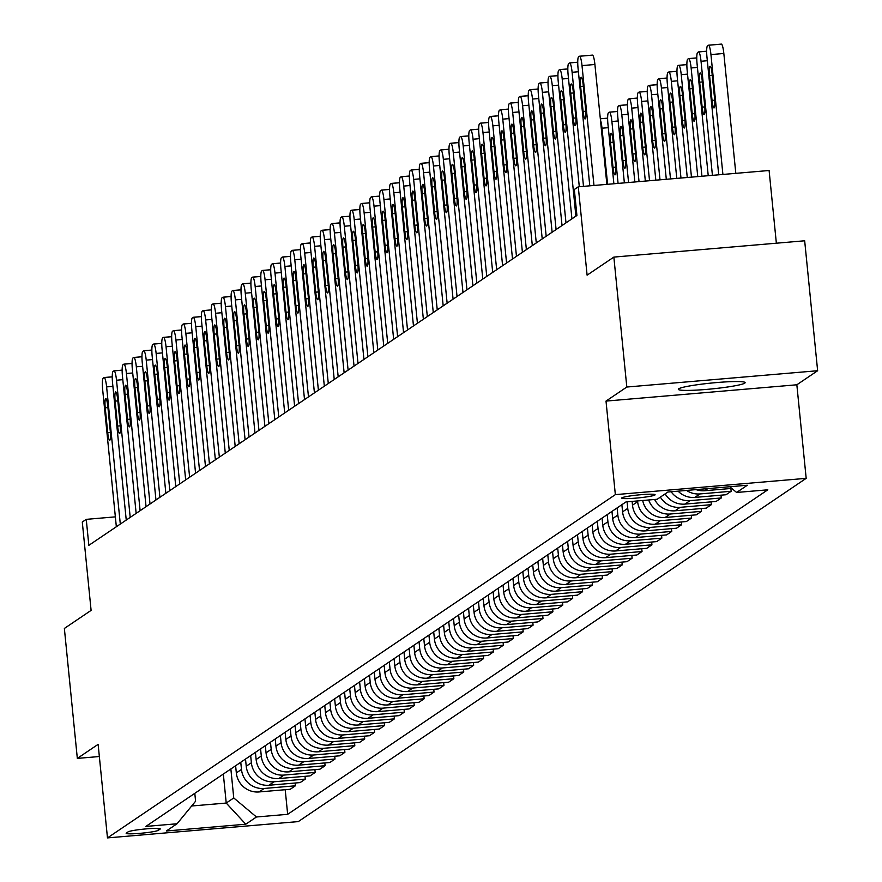 <?xml version="1.0" encoding="UTF-8"?>
<svg xmlns="http://www.w3.org/2000/svg" width="882" height="882" viewBox="0 0 882 882"><rect width="100%" height="100%" fill="white"/><g stroke="black" fill="none" stroke-linecap="round" stroke-linejoin="round"><path stroke-width="1.32" d="M678.721 388.797A33.56 2.944 174.3 0 0 678.335 389.304A33.56 2.944 174.3 0 0 709.326 389.16A33.56 2.944 174.3 0 0 744.739 383.152A33.56 2.944 174.3 0 0 745.125 382.645A33.56 2.944 174.3 0 0 714.122 382.788A33.56 2.944 174.3 0 0 678.721 388.797M621.909 497.823A16.78 1.477 174.3 0 0 621.711 498.076A16.78 1.477 174.3 0 0 637.212 498.01A16.78 1.477 174.3 0 0 654.918 495A16.78 1.477 174.3 0 0 655.106 494.747A16.78 1.477 174.3 0 0 639.615 494.824A16.78 1.477 174.3 0 0 621.909 497.823M776.358 243.212L769.104 170.502L578.283 186.808L574.325 189.487L576.916 215.473L88.839 545.341L86.249 519.355L82.291 522.034L91.1 610.388L64.364 628.458L77.329 758.399L99.346 756.524M817.636 370.727L804.671 240.786L613.85 257.092L626.815 387.033L606.011 401.09L615.349 494.637L806.181 478.342L796.843 384.784L817.636 370.727L626.815 387.033M615.349 494.637L107.472 837.9L298.292 821.594L806.181 478.342M158.319 830.326L160.061 829.146A16.251 1.422 174.3 0 0 160.248 828.904A16.251 1.422 174.3 0 0 145.243 828.97A16.251 1.422 174.3 0 0 128.088 831.88L126.346 833.06A16.251 1.422 174.3 0 0 126.159 833.314A16.251 1.422 174.3 0 0 141.175 833.236A16.251 1.422 174.3 0 0 158.319 830.326L158.132 828.418M191.659 805.994L226.222 803.05L233.752 797.956L256.464 816.986L287.664 814.318L767.814 489.808L736.613 492.465L729.767 486.743M256.464 816.986L245.758 824.218L166.334 830.998L177.039 823.766L195.595 801.22L194.801 793.337M736.613 492.465L747.308 485.243L667.883 492.024L657.189 499.256L625.988 501.924L145.828 826.434L177.039 823.766M578.283 186.808L587.103 275.162L613.85 257.092M107.472 837.9L98.134 744.342L77.329 758.399M115.355 516.863L86.249 519.355M223.333 774.054L226.222 803.05L245.758 824.218M230.864 768.972L233.752 797.956M235.615 765.752L236.332 772.919A20.97 20.628 55.9 0 0 259.032 791.948L290.233 789.28L295.382 785.796L295.106 783.018M240.764 762.28L241.481 769.435A20.97 20.628 55.9 0 0 264.181 788.464L295.382 785.796M245.516 759.06L246.232 766.226A20.97 20.628 55.9 0 0 268.933 785.245L300.145 782.588L305.293 779.104L305.018 776.325M250.664 755.576L251.381 762.743A20.97 20.628 55.9 0 0 274.093 781.772L305.293 779.104M255.427 752.368L256.133 759.523A20.97 20.628 55.9 0 0 278.844 778.552L310.045 775.895L315.194 772.412L314.918 769.622M260.576 748.884L261.293 756.05A20.97 20.628 55.9 0 0 283.993 775.08L315.194 772.412M265.328 745.676L266.044 752.831A20.97 20.628 55.9 0 0 288.745 771.86L319.945 769.192L325.094 765.719L324.819 762.93M270.476 742.192L271.193 749.358A20.97 20.628 55.9 0 0 293.893 768.376L325.094 765.719M275.228 738.984L275.945 746.139A20.97 20.628 55.9 0 0 298.645 765.168L329.857 762.5L335.006 759.027L334.73 756.238M280.377 735.5L281.093 742.655A20.97 20.628 55.9 0 0 303.805 761.684L335.006 759.027M285.14 732.292L285.845 739.447A20.97 20.628 55.9 0 0 308.557 758.476L339.757 755.808L344.906 752.324L344.63 749.546M290.288 728.808L291.005 735.963A20.97 20.628 55.9 0 0 313.705 754.992L344.906 752.324M295.04 725.588L295.757 732.755A20.97 20.628 55.9 0 0 318.457 751.784L349.658 749.116L354.807 745.632L354.531 742.853M300.189 722.115L300.905 729.271A20.97 20.628 55.9 0 0 323.606 748.3L354.807 745.632M304.94 718.896L305.657 726.062A20.97 20.628 55.9 0 0 328.358 745.092L359.569 742.423L364.718 738.94L364.442 736.161M310.089 715.423L310.806 722.578A20.97 20.628 55.9 0 0 333.517 741.608L364.718 738.94M314.852 712.204L315.558 719.37A20.97 20.628 55.9 0 0 338.269 738.388L369.47 735.731L374.618 732.247L374.343 729.458M320.001 708.72L320.717 715.886A20.97 20.628 55.9 0 0 343.418 734.915L374.618 732.247M324.752 705.512L325.469 712.667A20.97 20.628 55.9 0 0 348.17 731.696L379.37 729.028L384.519 725.555L384.243 722.766M329.901 702.028L330.618 709.194A20.97 20.628 55.9 0 0 353.318 728.223L384.519 725.555M334.653 698.82L335.369 705.975A20.97 20.628 55.9 0 0 358.07 725.004L389.282 722.336L394.43 718.863L394.155 716.074M339.802 695.336L340.518 702.491A20.97 20.628 55.9 0 0 363.23 721.52L394.43 718.863M344.564 692.127L345.27 699.283A20.97 20.628 55.9 0 0 367.981 718.312L399.182 715.644L404.331 712.16L404.055 709.382M349.713 688.644L350.43 695.799A20.97 20.628 55.9 0 0 373.13 714.828L404.331 712.16M354.465 685.435L355.181 692.591A20.97 20.628 55.9 0 0 377.882 711.62L409.083 708.952L414.231 705.468L413.956 702.689M359.613 681.951L360.33 689.107A20.97 20.628 55.9 0 0 383.031 708.136L414.231 705.468M364.365 678.732L365.082 685.898A20.97 20.628 55.9 0 0 387.782 704.927L418.994 702.259L424.143 698.776L423.867 695.997M369.514 675.259L370.231 682.414A20.97 20.628 55.9 0 0 392.942 701.444L424.143 698.776M374.277 672.04L374.982 679.206A20.97 20.628 55.9 0 0 397.694 698.224L428.895 695.567L434.043 692.083L433.768 689.305M379.425 668.567L380.142 675.722A20.97 20.628 55.9 0 0 402.842 694.751L434.043 692.083M384.177 665.348L384.894 672.503A20.97 20.628 55.9 0 0 407.594 691.532L438.795 688.875L443.944 685.391L443.668 682.602M389.326 661.864L390.042 669.03A20.97 20.628 55.9 0 0 412.743 688.059L443.944 685.391M394.078 658.656L394.794 665.811A20.97 20.628 55.9 0 0 417.495 684.84L448.706 682.172L453.855 678.699L453.58 675.91M399.226 655.172L399.943 662.338A20.97 20.628 55.9 0 0 422.654 681.356L453.855 678.699M403.989 651.963L404.695 659.119A20.97 20.628 55.9 0 0 427.406 678.148L458.607 675.48L463.756 672.007L463.48 669.217M409.138 648.479L409.854 655.635A20.97 20.628 55.9 0 0 432.555 674.664L463.756 672.007M413.89 645.271L414.606 652.426A20.97 20.628 55.9 0 0 437.307 671.456L468.507 668.788L473.656 665.304L473.38 662.525M419.038 641.787L419.755 648.943A20.97 20.628 55.9 0 0 442.455 667.972L473.656 665.304M423.79 638.568L424.507 645.734A20.97 20.628 55.9 0 0 447.207 664.763L478.419 662.095L483.568 658.611L483.292 655.833M428.939 635.095L429.655 642.25A20.97 20.628 55.9 0 0 452.367 661.279L483.568 658.611M433.701 631.876L434.407 639.042A20.97 20.628 55.9 0 0 457.119 658.071L488.319 655.403L493.468 651.919L493.192 649.141M438.85 628.403L439.567 635.558A20.97 20.628 55.9 0 0 462.267 654.587L493.468 651.919M443.602 625.184L444.319 632.35A20.97 20.628 55.9 0 0 467.019 651.368L498.22 648.711L503.368 645.227L503.093 642.449M448.751 621.7L449.467 628.866A20.97 20.628 55.9 0 0 472.168 647.895L503.368 645.227M453.502 618.491L454.219 625.647A20.97 20.628 55.9 0 0 476.919 644.676L508.131 642.019L513.28 638.535L513.004 635.746M458.651 615.008L459.368 622.174A20.97 20.628 55.9 0 0 482.079 641.203L513.28 638.535M463.414 611.799L464.119 618.955A20.97 20.628 55.9 0 0 486.831 637.984L518.032 635.316L523.18 631.843L522.905 629.053M468.562 608.315L469.279 615.482A20.97 20.628 55.9 0 0 491.98 634.5L523.18 631.843M473.314 605.107L474.031 612.262A20.97 20.628 55.9 0 0 496.731 631.292L527.932 628.623L533.081 625.151L532.805 622.361M478.463 601.623L479.18 608.778A20.97 20.628 55.9 0 0 501.88 627.808L533.081 625.151M483.215 598.415L483.931 605.57A20.97 20.628 55.9 0 0 506.632 624.599L537.844 621.931L542.992 618.447L542.717 615.669M488.363 594.931L489.08 602.086A20.97 20.628 55.9 0 0 511.792 621.115L542.992 618.447M493.126 591.712L493.832 598.878A20.97 20.628 55.9 0 0 516.543 617.907L547.744 615.239L552.893 611.755L552.617 608.977M498.275 588.239L498.992 595.394A20.97 20.628 55.9 0 0 521.692 614.423L552.893 611.755M503.027 585.02L503.743 592.186A20.97 20.628 55.9 0 0 526.444 611.215L557.644 608.547L562.793 605.063L562.518 602.285M508.175 581.547L508.892 588.702A20.97 20.628 55.9 0 0 531.592 607.731L562.793 605.063M512.927 578.327L513.644 585.494A20.97 20.628 55.9 0 0 536.344 604.512L567.556 601.855L572.705 598.371L572.429 595.582M518.076 574.843L518.792 582.01A20.97 20.628 55.9 0 0 541.504 601.039L572.705 598.371M522.839 571.635L523.544 578.79A20.97 20.628 55.9 0 0 546.256 597.82L577.456 595.152L582.605 591.679L582.329 588.889M527.987 568.151L528.704 575.318A20.97 20.628 55.9 0 0 551.404 594.347L582.605 591.679M532.739 564.943L533.456 572.098A20.97 20.628 55.9 0 0 556.156 591.127L587.357 588.459L592.506 584.987L592.23 582.197M537.888 561.459L538.604 568.614A20.97 20.628 55.9 0 0 561.305 587.644L592.506 584.987M542.639 558.251L543.356 565.406A20.97 20.628 55.9 0 0 566.057 584.435L597.268 581.767L602.417 578.283L602.141 575.505M547.788 554.767L548.505 561.922A20.97 20.628 55.9 0 0 571.216 580.951L602.417 578.283M552.551 551.559L553.257 558.714A20.97 20.628 55.9 0 0 575.968 577.743L607.169 575.075L612.317 571.591L612.042 568.813M557.7 548.075L558.416 555.23A20.97 20.628 55.9 0 0 581.117 574.259L612.317 571.591M562.451 544.856L563.168 552.022A20.97 20.628 55.9 0 0 585.869 571.051L617.069 568.383L622.218 564.899L621.942 562.121M567.6 541.383L568.317 548.538A20.97 20.628 55.9 0 0 591.017 567.567L622.218 564.899M572.352 538.163L573.068 545.33A20.97 20.628 55.9 0 0 595.769 564.348L626.981 561.691L632.129 558.207L631.854 555.428M577.501 534.69L578.217 541.846A20.97 20.628 55.9 0 0 600.929 560.875L632.129 558.207M582.263 531.471L582.969 538.626A20.97 20.628 55.9 0 0 605.68 557.656L636.881 554.999L642.03 551.515L641.754 548.725M587.412 527.987L588.129 535.154A20.97 20.628 55.9 0 0 610.829 554.183L642.03 551.515M592.164 524.779L592.88 531.934A20.97 20.628 55.9 0 0 615.581 550.963L646.782 548.295L651.93 544.822L651.655 542.033M597.312 521.295L598.029 528.461A20.97 20.628 55.9 0 0 620.73 547.479L651.93 544.822M602.064 518.087L602.781 525.242A20.97 20.628 55.9 0 0 625.481 544.271L656.693 541.603L661.842 538.13L661.566 535.341M607.213 514.603L607.93 521.758A20.97 20.628 55.9 0 0 630.641 540.787L661.842 538.13M611.976 511.395L612.681 518.55A20.97 20.628 55.9 0 0 635.393 537.579L666.594 534.911L671.742 531.427L671.467 528.649M617.124 507.911L617.841 515.066A20.97 20.628 55.9 0 0 640.541 534.095L671.742 531.427M621.876 504.691L622.593 511.858A20.97 20.628 55.9 0 0 645.293 530.887L676.494 528.219L681.643 524.735L681.367 521.957M627.091 501.825L627.741 508.374A20.97 20.628 55.9 0 0 650.442 527.403L681.643 524.735M632.118 501.395L632.493 505.166A20.97 20.628 55.9 0 0 655.194 524.195L686.405 521.527L691.554 518.043L691.279 515.264M637.565 500.932L637.642 501.682A20.97 20.628 55.9 0 0 660.353 520.711L691.554 518.043M287.664 814.318L285.206 789.71M686.549 490.425A20.97 20.628 55.9 0 0 699.966 493.931L731.167 491.274L730.891 488.485M731.167 491.274L726.018 494.747L694.818 497.415A20.97 20.628 55.9 0 1 678.082 491.153M671.147 491.748A20.97 20.628 55.9 0 0 690.066 500.623L721.267 497.966L720.991 495.177M721.267 497.966L716.118 501.439L684.906 504.107A20.97 20.628 55.9 0 1 665.127 493.887M660.375 497.106A20.97 20.628 55.9 0 0 680.154 507.326L711.355 504.658L711.079 501.869M711.355 504.658L706.206 508.142L675.006 510.799A20.97 20.628 55.9 0 1 654.598 499.477M648.667 499.984A20.97 20.628 55.9 0 0 670.254 514.019L701.455 511.351L701.179 508.572M701.455 511.351L696.306 514.834L665.105 517.491A20.97 20.628 55.9 0 1 642.702 500.491M696.074 489.62A20.97 20.628 55.9 0 0 704.718 490.723L731.762 488.408M606.011 401.09L796.843 384.784M116.347 526.752L102.654 389.579A10.485 1.676 -94.9 0 1 103.194 378.113L103.988 377.573A10.485 1.676 -94.9 0 1 104.131 377.518A10.485 1.676 -94.9 0 1 106.612 386.9L120.305 524.073M105.234 407.804A8.39 1.345 85.1 0 1 105.785 398.587A8.39 1.345 85.1 0 1 107.769 406.095L110.261 431.033A8.39 1.345 85.1 0 1 109.699 440.25A8.39 1.345 85.1 0 1 107.725 432.753L105.234 407.804L107.913 407.572M126.247 520.06L112.554 382.876A10.485 1.676 -94.9 0 1 113.105 371.41L113.899 370.881A10.485 1.676 -94.9 0 1 114.043 370.826A10.485 1.676 -94.9 0 1 116.512 380.208L130.205 517.381M115.134 401.112A8.39 1.345 85.1 0 1 115.685 391.895A8.39 1.345 85.1 0 1 117.67 399.392L120.161 424.341A8.39 1.345 85.1 0 1 119.61 433.558A8.39 1.345 85.1 0 1 117.626 426.061L115.134 401.112L117.824 400.88M136.148 513.368L122.455 376.184A10.485 1.676 -94.9 0 1 123.006 364.718L123.8 364.189A10.485 1.676 -94.9 0 1 123.943 364.134A10.485 1.676 -94.9 0 1 126.424 373.505L140.117 510.689M125.046 394.419A8.39 1.345 85.1 0 1 125.597 385.202A8.39 1.345 85.1 0 1 127.581 392.699L130.062 417.649A8.39 1.345 85.1 0 1 129.511 426.866A8.39 1.345 85.1 0 1 127.526 419.369L125.046 394.419L127.725 394.188M146.059 506.676L132.366 369.492A10.485 1.676 -94.9 0 1 132.906 358.026L133.7 357.497A10.485 1.676 -94.9 0 1 133.844 357.442A10.485 1.676 -94.9 0 1 136.324 366.813L150.017 503.997M134.946 387.727A8.39 1.345 85.1 0 1 135.497 378.51A8.39 1.345 85.1 0 1 137.482 386.007L139.973 410.957A8.39 1.345 85.1 0 1 139.411 420.174A8.39 1.345 85.1 0 1 137.438 412.666L134.946 387.727L137.625 387.496M155.96 499.973L142.267 362.8A10.485 1.676 -94.9 0 1 142.818 351.334L143.612 350.793A10.485 1.676 -94.9 0 1 143.755 350.738A10.485 1.676 -94.9 0 1 146.225 360.121L159.918 497.305M144.846 381.024A8.39 1.345 85.1 0 1 145.398 371.807A8.39 1.345 85.1 0 1 147.382 379.315L149.874 404.265A8.39 1.345 85.1 0 1 149.323 413.482A8.39 1.345 85.1 0 1 147.338 405.974L144.846 381.024L147.537 380.803M165.86 493.281L152.167 356.108A10.485 1.676 -94.9 0 1 152.718 344.642L153.512 344.101A10.485 1.676 -94.9 0 1 153.655 344.046A10.485 1.676 -94.9 0 1 156.136 353.428L169.829 490.601M154.758 374.332A8.39 1.345 85.1 0 1 155.309 365.115A8.39 1.345 85.1 0 1 157.294 372.623L159.774 397.573A8.39 1.345 85.1 0 1 159.223 406.789A8.39 1.345 85.1 0 1 157.239 399.281L154.758 374.332L157.437 374.1M175.772 486.588L162.079 349.415A10.485 1.676 -94.9 0 1 162.619 337.949L163.413 337.409A10.485 1.676 -94.9 0 1 163.556 337.354A10.485 1.676 -94.9 0 1 166.036 346.736L179.73 483.909M164.658 367.64A8.39 1.345 85.1 0 1 165.21 358.423A8.39 1.345 85.1 0 1 167.194 365.931L169.686 390.88A8.39 1.345 85.1 0 1 169.124 400.086A8.39 1.345 85.1 0 1 167.15 392.589L164.658 367.64L167.337 367.408M185.672 479.896L171.979 342.723A10.485 1.676 -94.9 0 1 172.53 331.257L173.324 330.717A10.485 1.676 -94.9 0 1 173.467 330.662A10.485 1.676 -94.9 0 1 175.937 340.044L189.63 477.217M174.559 360.947A8.39 1.345 85.1 0 1 175.11 351.731A8.39 1.345 85.1 0 1 177.095 359.239L179.586 384.177A8.39 1.345 85.1 0 1 179.035 393.394A8.39 1.345 85.1 0 1 177.05 385.897L174.559 360.947L177.249 360.716M195.572 473.204L181.879 336.02A10.485 1.676 -94.9 0 1 182.431 324.554L183.224 324.025A10.485 1.676 -94.9 0 1 183.368 323.97A10.485 1.676 -94.9 0 1 185.848 333.352L199.541 470.525M184.47 354.255A8.39 1.345 85.1 0 1 185.022 345.038A8.39 1.345 85.1 0 1 187.006 352.535L189.487 377.485A8.39 1.345 85.1 0 1 188.935 386.702A8.39 1.345 85.1 0 1 186.951 379.205L184.47 354.255L187.149 354.024M205.484 466.512L191.791 329.328A10.485 1.676 -94.9 0 1 192.331 317.862L193.125 317.333A10.485 1.676 -94.9 0 1 193.268 317.277A10.485 1.676 -94.9 0 1 195.749 326.649L209.442 463.833M194.371 347.563A8.39 1.345 85.1 0 1 194.922 338.346A8.39 1.345 85.1 0 1 196.906 345.843L199.398 370.793A8.39 1.345 85.1 0 1 198.836 380.01A8.39 1.345 85.1 0 1 196.862 372.513L194.371 347.563L197.05 347.332M215.384 459.82L201.691 322.636A10.485 1.676 -94.9 0 1 202.243 311.17L203.036 310.629A10.485 1.676 -94.9 0 1 203.18 310.585A10.485 1.676 -94.9 0 1 205.649 319.957L219.342 457.141M204.271 340.871A8.39 1.345 85.1 0 1 204.822 331.654A8.39 1.345 85.1 0 1 206.807 339.151L209.299 364.101A8.39 1.345 85.1 0 1 208.747 373.318A8.39 1.345 85.1 0 1 206.763 365.81L204.271 340.871L206.961 340.639M225.285 453.116L211.592 315.943A10.485 1.676 -94.9 0 1 212.143 304.477L212.937 303.937A10.485 1.676 -94.9 0 1 213.08 303.882A10.485 1.676 -94.9 0 1 215.561 313.264L229.254 450.448M214.183 334.168A8.39 1.345 85.1 0 1 214.734 324.951A8.39 1.345 85.1 0 1 216.718 332.459L219.199 357.408A8.39 1.345 85.1 0 1 218.648 366.625A8.39 1.345 85.1 0 1 216.663 359.117L214.183 334.168L216.862 333.947M235.196 446.424L221.503 309.251A10.485 1.676 -94.9 0 1 222.044 297.785L222.837 297.245A10.485 1.676 -94.9 0 1 222.981 297.19A10.485 1.676 -94.9 0 1 225.461 306.572L239.154 443.745M224.083 327.476A8.39 1.345 85.1 0 1 224.634 318.259A8.39 1.345 85.1 0 1 226.619 325.767L229.111 350.716A8.39 1.345 85.1 0 1 228.548 359.933A8.39 1.345 85.1 0 1 226.575 352.425L224.083 327.476L226.762 327.244M245.097 439.732L231.404 302.559A10.485 1.676 -94.9 0 1 231.955 291.093L232.749 290.553A10.485 1.676 -94.9 0 1 232.892 290.498A10.485 1.676 -94.9 0 1 235.362 299.88L249.055 437.053M233.984 320.783A8.39 1.345 85.1 0 1 234.535 311.567A8.39 1.345 85.1 0 1 236.519 319.075L239.011 344.024A8.39 1.345 85.1 0 1 238.46 353.23A8.39 1.345 85.1 0 1 236.475 345.733L233.984 320.783L236.674 320.552M254.997 433.04L241.304 295.856A10.485 1.676 -94.9 0 1 241.855 284.39L242.649 283.861A10.485 1.676 -94.9 0 1 242.793 283.806A10.485 1.676 -94.9 0 1 245.273 293.188L258.966 430.361M243.895 314.091A8.39 1.345 85.1 0 1 244.446 304.874A8.39 1.345 85.1 0 1 246.431 312.371L248.911 337.321A8.39 1.345 85.1 0 1 248.36 346.538A8.39 1.345 85.1 0 1 246.376 339.041L243.895 314.091L246.574 313.86M264.909 426.348L251.216 289.164A10.485 1.676 -94.9 0 1 251.756 277.698L252.55 277.168A10.485 1.676 -94.9 0 1 252.693 277.113A10.485 1.676 -94.9 0 1 255.174 286.485L268.867 423.669M253.796 307.399A8.39 1.345 85.1 0 1 254.347 298.182A8.39 1.345 85.1 0 1 256.331 305.679L258.823 330.629A8.39 1.345 85.1 0 1 258.261 339.846A8.39 1.345 85.1 0 1 256.287 332.349L253.796 307.399L256.475 307.168M274.809 419.656L261.116 282.472A10.485 1.676 -94.9 0 1 261.667 271.006L262.461 270.476A10.485 1.676 -94.9 0 1 262.604 270.421A10.485 1.676 -94.9 0 1 265.074 279.792L278.767 416.977M263.696 300.707A8.39 1.345 85.1 0 1 264.247 291.49A8.39 1.345 85.1 0 1 266.232 298.987L268.723 323.937A8.39 1.345 85.1 0 1 268.172 333.153A8.39 1.345 85.1 0 1 266.188 325.645L263.696 300.707L266.386 300.475M284.71 412.963L271.017 275.779A10.485 1.676 -94.9 0 1 271.568 264.313L272.362 263.773A10.485 1.676 -94.9 0 1 272.505 263.729A10.485 1.676 -94.9 0 1 274.986 273.1L288.679 410.284M273.607 294.004A8.39 1.345 85.1 0 1 274.159 284.798A8.39 1.345 85.1 0 1 276.143 292.295L278.624 317.244A8.39 1.345 85.1 0 1 278.073 326.461A8.39 1.345 85.1 0 1 276.088 318.953L273.607 294.004L276.286 293.783M294.621 406.26L280.928 269.087A10.485 1.676 -94.9 0 1 281.468 257.621L282.262 257.081A10.485 1.676 -94.9 0 1 282.405 257.026A10.485 1.676 -94.9 0 1 284.886 266.408L298.579 403.592M283.508 287.312A8.39 1.345 85.1 0 1 284.059 278.095A8.39 1.345 85.1 0 1 286.044 285.603L288.535 310.552A8.39 1.345 85.1 0 1 287.973 319.769A8.39 1.345 85.1 0 1 286 312.261L283.508 287.312L286.187 287.091M304.522 399.568L290.828 262.395A10.485 1.676 -94.9 0 1 291.38 250.929L292.174 250.389A10.485 1.676 -94.9 0 1 292.317 250.334A10.485 1.676 -94.9 0 1 294.786 259.716L308.48 396.889M293.408 280.619A8.39 1.345 85.1 0 1 293.96 271.402A8.39 1.345 85.1 0 1 295.944 278.91L298.436 303.86A8.39 1.345 85.1 0 1 297.884 313.077A8.39 1.345 85.1 0 1 295.9 305.569L293.408 280.619L296.098 280.388M314.422 392.876L300.729 255.703A10.485 1.676 -94.9 0 1 301.28 244.237L302.074 243.697A10.485 1.676 -94.9 0 1 302.217 243.641A10.485 1.676 -94.9 0 1 304.698 253.024L318.391 390.197M303.32 273.927A8.39 1.345 85.1 0 1 303.871 264.71A8.39 1.345 85.1 0 1 305.856 272.218L308.336 297.157A8.39 1.345 85.1 0 1 307.785 306.374A8.39 1.345 85.1 0 1 305.8 298.877L303.32 273.927L305.999 273.696M324.333 386.184L310.64 249A10.485 1.676 -94.9 0 1 311.181 237.534L311.974 237.004A10.485 1.676 -94.9 0 1 312.118 236.949A10.485 1.676 -94.9 0 1 314.598 246.332L328.291 383.505M313.22 267.235A8.39 1.345 85.1 0 1 313.772 258.018A8.39 1.345 85.1 0 1 315.756 265.515L318.248 290.465A8.39 1.345 85.1 0 1 317.685 299.682A8.39 1.345 85.1 0 1 315.712 292.185L313.22 267.235L315.899 267.003M334.234 379.492L320.541 242.307A10.485 1.676 -94.9 0 1 321.092 230.841L321.886 230.312A10.485 1.676 -94.9 0 1 322.029 230.257A10.485 1.676 -94.9 0 1 324.499 239.628L338.192 376.812M323.121 260.543A8.39 1.345 85.1 0 1 323.672 251.326A8.39 1.345 85.1 0 1 325.656 258.823L328.148 283.772A8.39 1.345 85.1 0 1 327.597 292.989A8.39 1.345 85.1 0 1 325.612 285.492L323.121 260.543L325.811 260.311M344.134 372.799L330.441 235.615A10.485 1.676 -94.9 0 1 330.993 224.149L331.786 223.62A10.485 1.676 -94.9 0 1 331.93 223.565A10.485 1.676 -94.9 0 1 334.41 232.936L348.103 370.12M333.032 253.851A8.39 1.345 85.1 0 1 333.583 244.634A8.39 1.345 85.1 0 1 335.568 252.131L338.049 277.08A8.39 1.345 85.1 0 1 337.497 286.297A8.39 1.345 85.1 0 1 335.513 278.789L333.032 253.851L335.711 253.619M354.046 366.096L340.353 228.923A10.485 1.676 -94.9 0 1 340.893 217.457L341.687 216.917A10.485 1.676 -94.9 0 1 341.83 216.862A10.485 1.676 -94.9 0 1 344.311 226.244L358.004 363.428M342.933 247.147A8.39 1.345 85.1 0 1 343.484 237.931A8.39 1.345 85.1 0 1 345.468 245.439L347.96 270.388A8.39 1.345 85.1 0 1 347.398 279.605A8.39 1.345 85.1 0 1 345.424 272.097L342.933 247.147L345.612 246.927M363.946 359.404L350.253 222.231A10.485 1.676 -94.9 0 1 350.804 210.765L351.598 210.225A10.485 1.676 -94.9 0 1 351.742 210.17A10.485 1.676 -94.9 0 1 354.211 219.552L367.904 356.725M352.833 240.455A8.39 1.345 85.1 0 1 353.384 231.238A8.39 1.345 85.1 0 1 355.369 238.746L357.86 263.696A8.39 1.345 85.1 0 1 357.309 272.913A8.39 1.345 85.1 0 1 355.325 265.405L352.833 240.455L355.523 240.224M373.847 352.712L360.154 215.539A10.485 1.676 -94.9 0 1 360.705 204.073L361.499 203.533A10.485 1.676 -94.9 0 1 361.642 203.477A10.485 1.676 -94.9 0 1 364.123 212.86L377.816 350.033M362.745 233.763A8.39 1.345 85.1 0 1 363.296 224.546A8.39 1.345 85.1 0 1 365.28 232.054L367.761 257.004A8.39 1.345 85.1 0 1 367.21 266.21A8.39 1.345 85.1 0 1 365.225 258.713L362.745 233.763L365.424 233.532M383.758 346.02L370.065 208.847A10.485 1.676 -94.9 0 1 370.605 197.381L371.399 196.84A10.485 1.676 -94.9 0 1 371.543 196.785A10.485 1.676 -94.9 0 1 374.023 206.168L387.716 343.341M372.645 227.071A8.39 1.345 85.1 0 1 373.196 217.854A8.39 1.345 85.1 0 1 375.181 225.362L377.672 250.301A8.39 1.345 85.1 0 1 377.11 259.517A8.39 1.345 85.1 0 1 375.137 252.02L372.645 227.071L375.324 226.839M393.659 339.327L379.966 202.143A10.485 1.676 -94.9 0 1 380.517 190.677L381.311 190.148A10.485 1.676 -94.9 0 1 381.454 190.093A10.485 1.676 -94.9 0 1 383.924 199.475L397.617 336.648M382.545 220.379A8.39 1.345 85.1 0 1 383.097 211.162A8.39 1.345 85.1 0 1 385.081 218.659L387.573 243.608A8.39 1.345 85.1 0 1 387.022 252.825A8.39 1.345 85.1 0 1 385.037 245.328L382.545 220.379L385.236 220.147M403.559 332.635L389.866 195.451A10.485 1.676 -94.9 0 1 390.417 183.985L391.211 183.456A10.485 1.676 -94.9 0 1 391.354 183.401A10.485 1.676 -94.9 0 1 393.835 192.772L407.528 329.956M392.457 213.687A8.39 1.345 85.1 0 1 393.008 204.47A8.39 1.345 85.1 0 1 394.993 211.967L397.473 236.916A8.39 1.345 85.1 0 1 396.922 246.133A8.39 1.345 85.1 0 1 394.938 238.636L392.457 213.687L395.136 213.455M413.471 325.943L399.778 188.759A10.485 1.676 -94.9 0 1 400.318 177.293L401.112 176.753A10.485 1.676 -94.9 0 1 401.255 176.709A10.485 1.676 -94.9 0 1 403.736 186.08L417.429 323.264M402.357 206.994A8.39 1.345 85.1 0 1 402.909 197.777A8.39 1.345 85.1 0 1 404.893 205.274L407.385 230.224A8.39 1.345 85.1 0 1 406.822 239.441A8.39 1.345 85.1 0 1 404.849 231.933L402.357 206.994L405.036 206.763M423.371 319.24L409.678 182.067A10.485 1.676 -94.9 0 1 410.229 170.601L411.023 170.061A10.485 1.676 -94.9 0 1 411.166 170.005A10.485 1.676 -94.9 0 1 413.636 179.388L427.329 316.572M412.258 200.291A8.39 1.345 85.1 0 1 412.809 191.074A8.39 1.345 85.1 0 1 414.794 198.582L417.285 223.532A8.39 1.345 85.1 0 1 416.734 232.749A8.39 1.345 85.1 0 1 414.749 225.241L412.258 200.291L414.948 200.071M433.271 312.548L419.578 175.375A10.485 1.676 -94.9 0 1 420.13 163.909L420.923 163.368A10.485 1.676 -94.9 0 1 421.067 163.313A10.485 1.676 -94.9 0 1 423.547 172.696L437.24 309.869M422.169 193.599A8.39 1.345 85.1 0 1 422.721 184.382A8.39 1.345 85.1 0 1 424.705 191.89L427.186 216.84A8.39 1.345 85.1 0 1 426.634 226.057A8.39 1.345 85.1 0 1 424.65 218.549L422.169 193.599L424.848 193.367M443.183 305.856L429.49 168.683A10.485 1.676 -94.9 0 1 430.03 157.216L430.824 156.676A10.485 1.676 -94.9 0 1 430.967 156.621A10.485 1.676 -94.9 0 1 433.448 166.003L447.141 303.176M432.07 186.907A8.39 1.345 85.1 0 1 432.621 177.69A8.39 1.345 85.1 0 1 434.606 185.198L437.097 210.148A8.39 1.345 85.1 0 1 436.535 219.353A8.39 1.345 85.1 0 1 434.561 211.856L432.07 186.907L434.749 186.675M453.083 299.163L439.39 161.979A10.485 1.676 -94.9 0 1 439.942 150.513L440.735 149.984A10.485 1.676 -94.9 0 1 440.879 149.929A10.485 1.676 -94.9 0 1 443.348 159.311L457.041 296.484M441.97 180.215A8.39 1.345 85.1 0 1 442.521 170.998A8.39 1.345 85.1 0 1 444.506 178.495L446.998 203.444A8.39 1.345 85.1 0 1 446.446 212.661A8.39 1.345 85.1 0 1 444.462 205.164L441.97 180.215L444.66 179.983M462.984 292.471L449.291 155.287A10.485 1.676 -94.9 0 1 449.842 143.821L450.636 143.292A10.485 1.676 -94.9 0 1 450.779 143.237A10.485 1.676 -94.9 0 1 453.26 152.608L466.953 289.792M451.882 173.522A8.39 1.345 85.1 0 1 452.433 164.306A8.39 1.345 85.1 0 1 454.417 171.803L456.898 196.752A8.39 1.345 85.1 0 1 456.347 205.969A8.39 1.345 85.1 0 1 454.362 198.472L451.882 173.522L454.561 173.291M472.895 285.779L459.202 148.595A10.485 1.676 -94.9 0 1 459.743 137.129L460.536 136.6A10.485 1.676 -94.9 0 1 460.68 136.545A10.485 1.676 -94.9 0 1 463.16 145.916L476.853 283.1M461.782 166.83A8.39 1.345 85.1 0 1 462.333 157.613A8.39 1.345 85.1 0 1 464.318 165.11L466.81 190.06A8.39 1.345 85.1 0 1 466.247 199.277A8.39 1.345 85.1 0 1 464.274 191.769L461.782 166.83L464.461 166.599M482.796 279.087L469.103 141.903A10.485 1.676 -94.9 0 1 469.654 130.437L470.448 129.897A10.485 1.676 -94.9 0 1 470.591 129.852A10.485 1.676 -94.9 0 1 473.061 139.224L486.754 276.408M471.683 160.127A8.39 1.345 85.1 0 1 472.234 150.921A8.39 1.345 85.1 0 1 474.218 158.418L476.71 183.368A8.39 1.345 85.1 0 1 476.159 192.585A8.39 1.345 85.1 0 1 474.174 185.077L471.683 160.127L474.373 159.907M600.455 120.106A10.485 1.676 -94.9 0 1 601.998 128.21L607.599 184.305M492.696 272.384L479.003 135.211A10.485 1.676 -94.9 0 1 479.554 123.745L480.348 123.204A10.485 1.676 -94.9 0 1 480.492 123.149A10.485 1.676 -94.9 0 1 482.972 132.532L496.665 269.716M481.594 153.435A8.39 1.345 85.1 0 1 482.145 144.218A8.39 1.345 85.1 0 1 484.13 151.726L486.61 176.676A8.39 1.345 85.1 0 1 486.059 185.893A8.39 1.345 85.1 0 1 484.075 178.385L481.594 153.435L484.273 153.214M613.883 183.765L607.941 124.197A10.485 1.676 -94.9 0 1 608.492 112.731L609.286 112.19A10.485 1.676 -94.9 0 1 609.429 112.135A10.485 1.676 -94.9 0 1 611.899 121.518L618.084 183.401M610.52 142.421L613.012 167.371A8.39 1.345 -94.9 0 0 614.997 174.879A8.39 1.345 -94.9 0 0 615.548 165.662L613.056 140.712A8.39 1.345 -94.9 0 0 611.072 133.204A8.39 1.345 -94.9 0 0 610.52 142.421L613.211 142.2M502.608 265.691L488.915 128.518A10.485 1.676 -94.9 0 1 489.455 117.052L490.249 116.512A10.485 1.676 -94.9 0 1 490.392 116.457A10.485 1.676 -94.9 0 1 492.873 125.839L506.566 263.012M491.495 146.743A8.39 1.345 85.1 0 1 492.046 137.526A8.39 1.345 85.1 0 1 494.03 145.034L496.522 169.983A8.39 1.345 85.1 0 1 495.96 179.2A8.39 1.345 85.1 0 1 493.986 171.692L491.495 146.743L494.174 146.511M624.368 182.872L617.841 117.504A10.485 1.676 -94.9 0 1 618.392 106.038L619.186 105.498A10.485 1.676 -94.9 0 1 619.329 105.443A10.485 1.676 -94.9 0 1 621.81 114.825L628.568 182.508M620.432 135.729L622.913 160.678A8.39 1.345 -94.9 0 0 624.897 168.186A8.39 1.345 -94.9 0 0 625.448 158.969L622.968 134.02A8.39 1.345 -94.9 0 0 620.983 126.512A8.39 1.345 -94.9 0 0 620.432 135.729L623.111 135.497M512.508 258.999L498.815 121.826A10.485 1.676 -94.9 0 1 499.366 110.36L500.16 109.82A10.485 1.676 -94.9 0 1 500.303 109.765A10.485 1.676 -94.9 0 1 502.773 119.147L516.466 256.32M501.395 140.051A8.39 1.345 85.1 0 1 501.946 130.834A8.39 1.345 85.1 0 1 503.931 138.342L506.422 163.28A8.39 1.345 85.1 0 1 505.871 172.497A8.39 1.345 85.1 0 1 503.887 165L501.395 140.051L504.085 139.819M634.853 181.968L627.752 110.812A10.485 1.676 -94.9 0 1 628.293 99.346L629.087 98.806A10.485 1.676 -94.9 0 1 629.23 98.751A10.485 1.676 -94.9 0 1 631.71 108.133L639.042 181.615M630.332 129.037L632.824 153.986A8.39 1.345 -94.9 0 0 634.808 161.483A8.39 1.345 -94.9 0 0 635.36 152.266L632.868 127.328A8.39 1.345 -94.9 0 0 630.884 119.82A8.39 1.345 -94.9 0 0 630.332 129.037L633.011 128.805M522.409 252.307L508.716 115.123A10.485 1.676 -94.9 0 1 509.267 103.657L510.061 103.128A10.485 1.676 -94.9 0 1 510.204 103.073A10.485 1.676 -94.9 0 1 512.685 112.455L526.378 249.628M511.306 133.358A8.39 1.345 85.1 0 1 511.858 124.141A8.39 1.345 85.1 0 1 513.842 131.639L516.323 156.588A8.39 1.345 85.1 0 1 515.772 165.805A8.39 1.345 85.1 0 1 513.787 158.308L511.306 133.358L513.986 133.127M645.337 181.075L637.653 104.109A10.485 1.676 -94.9 0 1 638.204 92.643L638.998 92.114A10.485 1.676 -94.9 0 1 639.141 92.059A10.485 1.676 -94.9 0 1 641.611 101.441L649.527 180.722M640.233 122.344L642.724 147.294A8.39 1.345 -94.9 0 0 644.709 154.791A8.39 1.345 -94.9 0 0 645.26 145.574L642.769 120.625A8.39 1.345 -94.9 0 0 640.784 113.128A8.39 1.345 -94.9 0 0 640.233 122.344L642.923 122.113M532.32 245.615L518.627 108.431A10.485 1.676 -94.9 0 1 519.167 96.965L519.961 96.436A10.485 1.676 -94.9 0 1 520.104 96.381A10.485 1.676 -94.9 0 1 522.585 105.752L536.278 242.936M521.207 126.666A8.39 1.345 85.1 0 1 521.758 117.449A8.39 1.345 85.1 0 1 523.743 124.946L526.234 149.896A8.39 1.345 85.1 0 1 525.672 159.113A8.39 1.345 85.1 0 1 523.699 151.616L521.207 126.666L523.886 126.435M655.822 180.182L647.553 97.417A10.485 1.676 -94.9 0 1 648.105 85.951L648.898 85.422A10.485 1.676 -94.9 0 1 649.042 85.367A10.485 1.676 -94.9 0 1 651.522 94.738L660.012 179.818M650.144 115.652L652.625 140.602A8.39 1.345 -94.9 0 0 654.609 148.099A8.39 1.345 -94.9 0 0 655.161 138.882L652.68 113.932A8.39 1.345 -94.9 0 0 650.696 106.435A8.39 1.345 -94.9 0 0 650.144 115.652L652.823 115.421M542.221 238.923L528.527 101.739A10.485 1.676 -94.9 0 1 529.079 90.273L529.873 89.744A10.485 1.676 -94.9 0 1 530.016 89.688A10.485 1.676 -94.9 0 1 532.485 99.06L546.178 236.244M531.107 119.974A8.39 1.345 85.1 0 1 531.659 110.757A8.39 1.345 85.1 0 1 533.643 118.254L536.135 143.204A8.39 1.345 85.1 0 1 535.583 152.421A8.39 1.345 85.1 0 1 533.599 144.913L531.107 119.974L533.797 119.743M666.307 179.289L657.465 90.725A10.485 1.676 -94.9 0 1 658.005 79.259L658.799 78.73A10.485 1.676 -94.9 0 1 658.942 78.674A10.485 1.676 -94.9 0 1 661.423 88.046L670.496 178.925M660.045 108.96L662.536 133.899A8.39 1.345 -94.9 0 0 664.521 141.407A8.39 1.345 -94.9 0 0 665.072 132.19L662.58 107.24A8.39 1.345 -94.9 0 0 660.596 99.743A8.39 1.345 -94.9 0 0 660.045 108.96L662.724 108.729M552.121 232.22L538.428 95.047A10.485 1.676 -94.9 0 1 538.979 83.581L539.773 83.04A10.485 1.676 -94.9 0 1 539.916 82.985A10.485 1.676 -94.9 0 1 542.397 92.367L556.09 229.552M541.019 113.271A8.39 1.345 85.1 0 1 541.57 104.054A8.39 1.345 85.1 0 1 543.555 111.562L546.035 136.512A8.39 1.345 85.1 0 1 545.484 145.728A8.39 1.345 85.1 0 1 543.499 138.22L541.019 113.271L543.698 113.05M562.032 225.527L548.339 88.354A10.485 1.676 -94.9 0 1 548.88 76.888L549.673 76.348A10.485 1.676 -94.9 0 1 549.817 76.293A10.485 1.676 -94.9 0 1 552.297 85.675L565.99 222.848M550.919 106.579A8.39 1.345 85.1 0 1 551.471 97.362A8.39 1.345 85.1 0 1 553.455 104.87L555.947 129.819A8.39 1.345 85.1 0 1 555.384 139.036A8.39 1.345 85.1 0 1 553.411 131.528L550.919 106.579L553.598 106.347M571.933 218.835L558.24 81.662A10.485 1.676 -94.9 0 1 558.791 70.196L559.585 69.656A10.485 1.676 -94.9 0 1 559.728 69.601A10.485 1.676 -94.9 0 1 562.198 78.983L575.891 216.156M560.82 99.886A8.39 1.345 85.1 0 1 561.371 90.67A8.39 1.345 85.1 0 1 563.355 98.178L565.847 123.127A8.39 1.345 85.1 0 1 565.296 132.333A8.39 1.345 85.1 0 1 563.311 124.836L560.82 99.886L563.51 99.655M579.298 186.719L568.14 74.97A10.485 1.676 -94.9 0 1 568.692 63.504L569.485 62.964A10.485 1.676 -94.9 0 1 569.629 62.909A10.485 1.676 -94.9 0 1 572.109 72.291L583.498 186.356M570.731 93.194A8.39 1.345 85.1 0 1 571.282 83.977A8.39 1.345 85.1 0 1 573.267 91.485L575.748 116.424A8.39 1.345 85.1 0 1 575.196 125.641A8.39 1.345 85.1 0 1 573.212 118.144L570.731 93.194L573.41 92.963M676.781 178.385L667.365 84.033A10.485 1.676 -94.9 0 1 667.917 72.567L668.71 72.026A10.485 1.676 -94.9 0 1 668.854 71.971A10.485 1.676 -94.9 0 1 671.323 81.353L680.981 178.032M669.945 102.257L672.437 127.206A8.39 1.345 -94.9 0 0 674.421 134.714A8.39 1.345 -94.9 0 0 674.973 125.498L672.481 100.548A8.39 1.345 -94.9 0 0 670.496 93.04A8.39 1.345 -94.9 0 0 669.945 102.257L672.635 102.036M687.265 177.491L677.266 77.34A10.485 1.676 -94.9 0 1 677.817 65.874L678.611 65.334A10.485 1.676 -94.9 0 1 678.754 65.279A10.485 1.676 -94.9 0 1 681.235 74.661L691.466 177.139M679.857 95.565L682.337 120.514A8.39 1.345 -94.9 0 0 684.322 128.022A8.39 1.345 -94.9 0 0 684.873 118.805L682.392 93.856A8.39 1.345 -94.9 0 0 680.408 86.348A8.39 1.345 -94.9 0 0 679.857 95.565L682.536 95.333M697.75 176.598L687.177 70.648A10.485 1.676 -94.9 0 1 687.717 59.182L688.511 58.642A10.485 1.676 -94.9 0 1 688.655 58.587A10.485 1.676 -94.9 0 1 691.135 67.969L701.94 176.246M689.757 88.873L692.249 113.822A8.39 1.345 -94.9 0 0 694.233 121.319A8.39 1.345 -94.9 0 0 694.784 112.113L692.293 87.164A8.39 1.345 -94.9 0 0 690.308 79.656A8.39 1.345 -94.9 0 0 689.757 88.873L692.436 88.641M708.235 175.705L697.078 63.956A10.485 1.676 -94.9 0 1 697.629 52.49L698.423 51.95A10.485 1.676 -94.9 0 1 698.566 51.895A10.485 1.676 -94.9 0 1 701.036 61.277L712.424 175.342M699.658 82.18L702.149 107.13A8.39 1.345 -94.9 0 0 704.134 114.627A8.39 1.345 -94.9 0 0 704.685 105.41L702.193 80.471A8.39 1.345 -94.9 0 0 700.209 72.963A8.39 1.345 -94.9 0 0 699.658 82.18L702.348 81.949M589.782 185.826L578.052 68.267A10.485 1.676 -94.9 0 1 578.592 56.801L579.386 56.272A10.485 1.676 -94.9 0 1 579.529 56.216A10.485 1.676 -94.9 0 1 582.01 65.599L593.972 185.463M606.871 184.36L594.909 64.496L582.01 65.599M580.632 86.502A8.39 1.345 85.1 0 1 581.183 77.285A8.39 1.345 85.1 0 1 583.167 84.782L585.659 109.732A8.39 1.345 85.1 0 1 585.097 118.949A8.39 1.345 85.1 0 1 583.123 111.452L580.632 86.502L583.311 86.271M579.683 56.239L592.285 55.169A10.485 1.676 85.1 0 1 592.428 55.114A10.485 1.676 85.1 0 1 594.909 64.496M735.808 173.346L723.835 53.482A10.485 1.676 85.1 0 0 721.366 44.1A10.485 1.676 85.1 0 0 721.211 44.155L708.621 45.236M718.72 174.812L706.978 57.253A10.485 1.676 -94.9 0 1 707.529 45.787L708.323 45.258A10.485 1.676 -94.9 0 1 708.466 45.203A10.485 1.676 -94.9 0 1 710.947 54.585L722.909 174.449M709.569 75.488L712.05 100.438A8.39 1.345 -94.9 0 0 714.034 107.935A8.39 1.345 -94.9 0 0 714.585 98.718L712.105 73.768A8.39 1.345 -94.9 0 0 710.12 66.271A8.39 1.345 -94.9 0 0 709.569 75.488L712.248 75.257M241.481 769.435L236.332 772.919M251.381 762.743L246.232 766.226M261.293 756.05L256.133 759.523M271.193 749.358L266.044 752.831M281.093 742.655L275.945 746.139M291.005 735.963L285.845 739.447M300.905 729.271L295.757 732.755M310.806 722.578L305.657 726.062M320.717 715.886L315.558 719.37M330.618 709.194L325.469 712.667M340.518 702.491L335.369 705.975M350.43 695.799L345.27 699.283M360.33 689.107L355.181 692.591M370.231 682.414L365.082 685.898M380.142 675.722L374.982 679.206M390.042 669.03L384.894 672.503M399.943 662.338L394.794 665.811M409.854 655.635L404.695 659.119M419.755 648.943L414.606 652.426M429.655 642.25L424.507 645.734M439.567 635.558L434.407 639.042M449.467 628.866L444.319 632.35M459.368 622.174L454.219 625.647M469.279 615.482L464.119 618.955M479.18 608.778L474.031 612.262M489.08 602.086L483.931 605.57M498.992 595.394L493.832 598.878M508.892 588.702L503.743 592.186M518.792 582.01L513.644 585.494M528.704 575.318L523.544 578.79M538.604 568.614L533.456 572.098M548.505 561.922L543.356 565.406M558.416 555.23L553.257 558.714M568.317 548.538L563.168 552.022M578.217 541.846L573.068 545.33M588.129 535.154L582.969 538.626M598.029 528.461L592.88 531.934M607.93 521.758L602.781 525.242M617.841 515.066L612.681 518.55M627.741 508.374L622.593 511.858M637.642 501.682L632.493 505.166M264.181 788.464L259.032 791.948M274.093 781.772L268.933 785.245M283.993 775.08L278.844 778.552M293.893 768.376L288.745 771.86M303.805 761.684L298.645 765.168M313.705 754.992L308.557 758.476M323.606 748.3L318.457 751.784M333.517 741.608L328.358 745.092M343.418 734.915L338.269 738.388M353.318 728.223L348.17 731.696M363.23 721.52L358.07 725.004M373.13 714.828L367.981 718.312M383.031 708.136L377.882 711.62M392.942 701.444L387.782 704.927M402.842 694.751L397.694 698.224M412.743 688.059L407.594 691.532M422.654 681.356L417.495 684.84M432.555 674.664L427.406 678.148M442.455 667.972L437.307 671.456M452.367 661.279L447.207 664.763M462.267 654.587L457.119 658.071M472.168 647.895L467.019 651.368M482.079 641.203L476.919 644.676M491.98 634.5L486.831 637.984M501.88 627.808L496.731 631.292M511.792 621.115L506.632 624.599M521.692 614.423L516.543 617.907M531.592 607.731L526.444 611.215M541.504 601.039L536.344 604.512M551.404 594.347L546.256 597.82M561.305 587.644L556.156 591.127M571.216 580.951L566.057 584.435M581.117 574.259L575.968 577.743M591.017 567.567L585.869 571.051M600.929 560.875L595.769 564.348M610.829 554.183L605.68 557.656M620.73 547.479L615.581 550.963M630.641 540.787L625.481 544.271M640.541 534.095L635.393 537.579M650.442 527.403L645.293 530.887M660.353 520.711L655.194 524.195M670.254 514.019L665.105 517.491M680.154 507.326L675.006 510.799M690.066 500.623L684.906 504.107M699.966 493.931L694.818 497.415M707.838 488.606L704.718 490.723M112.907 386.36L106.612 386.9M112.246 376.868L104.285 377.551M107.725 432.753L110.382 432.522M122.807 379.668L116.512 380.208M122.146 370.175L114.197 370.859M117.626 426.061L120.294 425.83M132.708 372.976L126.424 373.505M132.057 363.483L124.097 364.156M127.526 419.369L130.194 419.137M142.619 366.284L136.324 366.813M133.844 357.442L141.958 356.747L133.998 357.464M137.438 412.666L140.095 412.445M152.52 359.58L146.225 360.121M151.858 350.088L143.909 350.771M147.338 405.974L150.006 405.753M162.42 352.888L156.136 353.428M153.655 344.046L161.77 343.352L153.81 344.079M157.239 399.281L159.907 399.061M172.332 346.196L166.036 346.736M171.67 336.703L163.71 337.387M167.15 392.589L169.807 392.358M182.232 339.504L175.937 340.044M181.571 330.011L173.622 330.695M177.05 385.897L179.719 385.666M192.133 332.812L185.848 333.352M191.482 323.319L183.522 323.992M186.951 379.205L189.619 378.973M202.044 326.12L195.749 326.649M201.383 316.627L193.423 317.3M196.862 372.513L199.519 372.281M211.945 319.416L205.649 319.957M203.18 310.585L211.283 309.891L203.334 310.607M206.763 365.81L209.431 365.589M221.845 312.724L215.561 313.264M221.195 303.232L213.235 303.915M216.663 359.117L219.331 358.897M231.757 306.032L225.461 306.572M222.981 297.19L231.095 296.495L223.135 297.223M226.575 352.425L229.232 352.194M241.657 299.34L235.362 299.88M240.995 289.847L233.046 290.531M236.475 345.733L239.143 345.501M251.557 292.648L245.273 293.188M250.907 283.155L242.947 283.839M246.376 339.041L249.044 338.809M261.469 285.955L255.174 286.485M260.807 276.463L252.847 277.135M256.287 332.349L258.944 332.117M271.369 279.263L265.074 279.792M270.708 269.771L262.759 270.443M266.188 325.645L268.856 325.425M281.27 272.56L274.986 273.1M272.505 263.729L280.619 263.034L272.659 263.751M276.088 318.953L278.756 318.733M291.181 265.868L284.886 266.408M290.52 256.375L282.56 257.059M286 312.261L288.657 312.041M301.082 259.176L294.786 259.716M292.317 250.334L300.42 249.639L292.471 250.367M295.9 305.569L298.568 305.337M310.982 252.484L304.698 253.024M310.332 242.991L302.372 243.675M305.8 298.877L308.468 298.645M320.894 245.791L314.598 246.332M320.232 236.299L312.272 236.982M315.712 292.185L318.369 291.953M330.794 239.099L324.499 239.628M330.133 229.607L322.184 230.279M325.612 285.492L328.28 285.261M340.695 232.407L334.41 232.936M340.044 222.914L332.084 223.587M335.513 278.789L338.181 278.569M350.606 225.704L344.311 226.244M341.83 216.862L349.945 216.178L341.984 216.895M345.424 272.097L348.081 271.877M360.506 219.012L354.211 219.552M359.845 209.519L351.896 210.203M355.325 265.405L357.993 265.184M370.407 212.319L364.123 212.86M361.642 203.477L369.756 202.783L361.796 203.51M365.225 258.713L367.893 258.481M380.318 205.627L374.023 206.168M379.657 196.135L371.697 196.818M375.137 252.02L377.794 251.789M390.219 198.935L383.924 199.475M389.557 189.443L381.608 190.115M385.037 245.328L387.705 245.097M400.119 192.243L393.835 192.772M399.469 182.75L391.509 183.423M394.938 238.636L397.606 238.405M410.031 185.54L403.736 186.08M409.369 176.058L401.409 176.731M404.849 231.933L407.506 231.712M419.931 178.848L413.636 179.388M411.166 170.005L419.27 169.322L411.321 170.039M414.749 225.241L417.418 225.02M429.832 172.155L423.547 172.696M429.181 162.663L421.221 163.346M424.65 218.549L427.318 218.317M439.743 165.463L433.448 166.003M430.967 156.621L439.082 155.927L431.122 156.654M434.561 211.856L437.218 211.625M449.644 158.771L443.348 159.311M448.982 149.279L441.033 149.962M444.462 205.164L447.13 204.933M459.544 152.079L453.26 152.608M458.894 142.586L450.934 143.259M454.362 198.472L457.03 198.241M469.456 145.387L463.16 145.916M468.794 135.894L460.834 136.567M464.274 191.769L466.931 191.548M479.356 138.683L473.061 139.224M478.694 129.191L470.745 129.875M474.174 185.077L476.842 184.856M601.998 128.21L608.293 127.669M600.322 118.805L607.632 118.177M489.256 131.991L482.972 132.532M480.492 123.149L488.606 122.466L480.646 123.182M484.075 178.385L486.743 178.164M611.899 121.518L618.194 120.977M609.583 112.168L617.532 111.485L609.429 112.135M615.68 167.15L613.012 167.371M499.168 125.299L492.873 125.839M498.506 115.807L490.546 116.49M493.986 171.692L496.643 171.461M621.81 114.825L628.094 114.285M619.484 105.476L627.444 104.793M625.581 160.447L622.913 160.678M509.068 118.607L502.773 119.147M500.303 109.765L508.407 109.07L500.458 109.798M503.887 165L506.555 164.769M631.71 108.133L638.006 107.593M629.384 98.784L637.344 98.1M635.481 153.755L632.824 153.986M518.969 111.915L512.685 112.455M518.318 102.422L510.358 103.106M513.787 158.308L516.455 158.076M641.611 101.441L647.906 100.901M639.296 92.092L647.245 91.408M645.392 147.062L642.724 147.294M528.88 105.223L522.585 105.752M528.219 95.73L520.259 96.403M523.699 151.616L526.356 151.384M651.522 94.738L657.807 94.209M649.196 85.389L657.156 84.716M655.293 140.37L652.625 140.602M538.781 98.53L532.485 99.06M538.119 89.038L530.17 89.71M533.599 144.913L536.267 144.692M661.423 88.046L667.718 87.516M659.097 78.696L667.057 78.024L658.942 78.674M665.193 133.678L662.536 133.899M548.681 91.827L542.397 92.367M548.031 82.335L540.071 83.018M543.499 138.22L546.167 138M558.593 85.135L552.297 85.675M557.931 75.643L549.971 76.326M553.411 131.528L556.068 131.308M568.493 78.443L562.198 78.983M567.832 68.95L559.883 69.634M563.311 124.836L565.979 124.605M578.394 71.751L572.109 72.291M569.629 62.909L577.743 62.214L569.783 62.942M573.212 118.144L575.88 117.912M671.323 81.353L677.619 80.813M669.008 72.004L676.957 71.321M675.105 126.986L672.437 127.206M681.235 74.661L687.519 74.121M678.908 65.312L686.869 64.629L678.754 65.279M685.005 120.294L682.337 120.514M691.135 67.969L697.43 67.429M688.809 58.62L696.769 57.936M694.906 113.591L692.249 113.822M701.036 61.277L707.331 60.737M698.72 51.928L706.669 51.244M704.817 106.898L702.149 107.13M583.123 111.452L585.78 111.22M710.947 54.585L723.835 53.482M714.718 100.206L712.05 100.438M112.246 376.823L104.131 377.518M122.146 370.131L114.043 370.826M132.057 363.439L123.943 364.134M151.858 350.055L143.755 350.738M171.67 336.659L163.556 337.354M181.571 329.967L173.467 330.662M191.482 323.275L183.368 323.97M201.383 316.583L193.268 317.277M221.195 303.199L213.08 303.882M240.995 289.803L232.892 290.498M250.907 283.111L242.793 283.806M260.807 276.419L252.693 277.113M270.708 269.727L262.604 270.421M290.52 256.342L282.405 257.026M310.332 242.947L302.217 243.641M320.232 236.255L312.118 236.949M330.133 229.563L322.029 230.257M340.044 222.87L331.93 223.565M359.845 209.475L351.742 210.17M379.657 196.091L371.543 196.785M389.557 189.398L381.454 190.093M399.469 182.706L391.354 183.401M409.369 176.014L401.255 176.709M429.181 162.619L421.067 163.313M448.982 149.234L440.879 149.929M458.894 142.542L450.779 143.237M468.794 135.85L460.68 136.545M478.694 129.158L470.591 129.852M600.322 118.761L607.632 118.144M498.506 115.763L490.392 116.457M619.329 105.443L627.444 104.749M629.23 98.751L637.344 98.056M518.318 102.378L510.204 103.073M639.141 92.059L647.245 91.364M528.219 95.686L520.104 96.381M649.042 85.367L657.156 84.672M538.119 88.994L530.016 89.688M548.031 82.302L539.916 82.985M557.931 75.598L549.817 76.293M567.832 68.906L559.728 69.601M668.854 71.971L676.957 71.288M688.655 58.587L696.769 57.892M698.566 51.895L706.669 51.2M592.428 55.114L579.529 56.216M708.466 45.203L721.366 44.1"/></g></svg>
